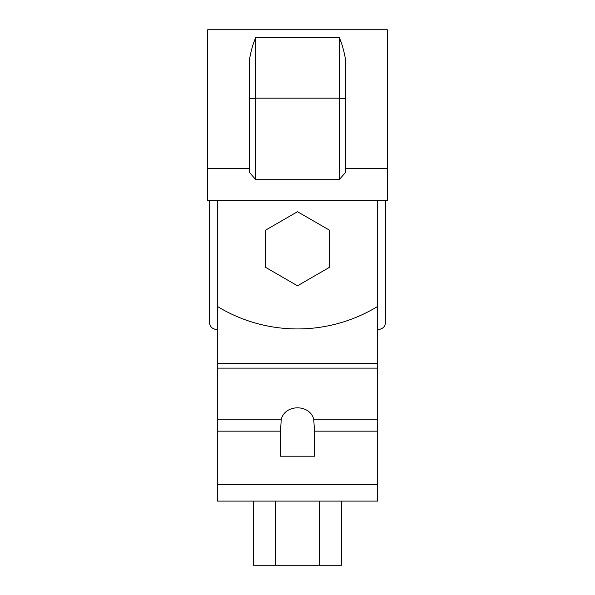 <?xml version="1.0" encoding="UTF-8"?>
<svg xmlns="http://www.w3.org/2000/svg" width="595" height="595" viewBox="0 0 595 595"><rect width="100%" height="100%" fill="white"/><g stroke="black" fill="none" stroke-linecap="round" stroke-linejoin="round"><path stroke-width="0.89" d="M377.684 200.641L377.684 306.403A153.949 153.949 0 0 1 217.316 306.403L217.316 200.641M387.308 168.638L387.308 29.75L207.692 29.75L207.692 200.641L387.308 200.641L387.308 168.638L345.613 168.638M249.387 98.658L249.387 59.864C251.142 50.285 253.277 42.833 255.805 37.5L339.195 37.5C341.694 42.751 343.836 50.211 345.613 59.864L345.613 172.371L339.195 179.69L255.805 179.69L249.387 172.371L249.387 98.658L255.805 98.16L255.805 179.69M207.692 168.638L249.387 168.638M255.805 37.5L255.805 98.16L339.195 98.16L339.195 179.69M341.128 42.23L339.195 37.5L339.195 98.16L345.613 98.658M281.264 419.222C285.273 404.035 309.727 404.035 313.736 419.222L314.502 431.159L314.502 456.201L280.498 456.201L280.498 431.159L281.264 419.222L217.316 419.222L217.316 368.127L377.684 368.127L377.684 306.403M377.684 368.127L377.684 501.102L217.316 501.102L217.316 419.222M217.316 368.127L217.316 306.403M345.613 501.102L249.387 501.102M341.575 501.102L341.575 565.25L275.463 565.25L275.463 501.102M319.537 565.25L319.537 501.102M275.463 565.25L253.425 565.25L253.425 501.102M385.381 200.641L385.381 322.795A6.411 6.411 0 0 1 381.269 328.782A233.493 233.493 0 0 1 377.684 330.128M217.316 330.128A233.493 233.493 0 0 1 213.731 328.782A6.411 6.411 0 0 1 209.618 322.795L209.618 200.641M265.43 230.235L265.43 267.267L297.5 285.786L329.571 267.267L329.571 230.235L297.5 211.716L265.43 230.235M217.316 363.538L377.684 363.538M377.684 431.159L314.502 431.159M377.684 419.222L313.736 419.222M280.498 431.159L217.316 431.159M377.684 484.427L217.316 484.427"/></g></svg>
